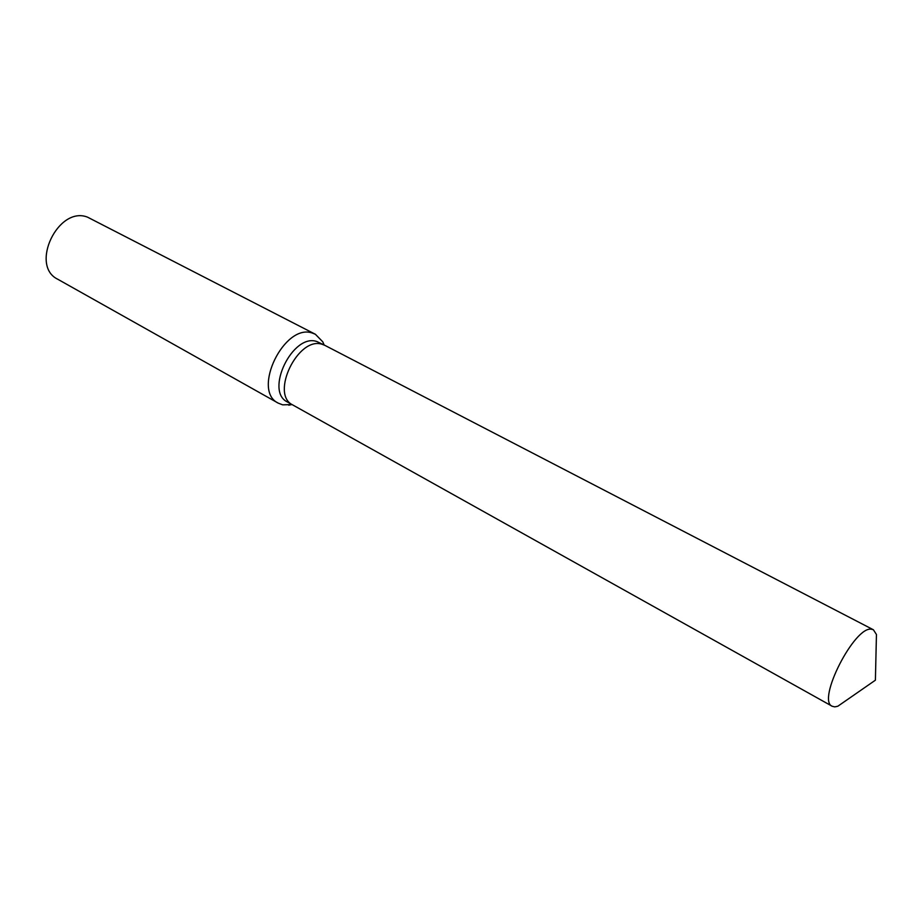 <?xml version="1.0" encoding="UTF-8"?>
<svg xmlns="http://www.w3.org/2000/svg" width="923" height="923" viewBox="0 0 923 923"><rect width="100%" height="100%" fill="white"/><g stroke="black" fill="none" stroke-linecap="round" stroke-linejoin="round"><path stroke-width="1.38" d="M325.069 345.467L316.947 341.568C292.845 332.718 264.347 391.398 287.514 402.036L292.972 405.082M292.845 405.012C269.724 394.409 298.314 335.568 322.369 344.383L324.942 345.398L322.369 344.383C298.314 335.568 269.724 394.409 292.845 405.012L832.211 706.268L834.761 706.88L837.842 706.222L846.668 700.096M324.158 344.994L322.796 341.845L315.389 334.276L312.505 333.122C284.469 322.635 251.321 390.741 278.308 403.166L282.657 404.839L292.083 404.586M315.389 334.276L87.489 217.136C58.172 205.541 29.467 265.72 57.768 279.254L278.308 403.166M258.867 392.171L258.29 391.929M876.204 645.235L876.446 634.505L873.4 629.774L871.635 629.267C854.86 625.217 816.394 700.511 832.211 706.268M324.1 344.96L322.796 341.845M292.014 404.551L288.703 405.174M837.842 706.222L875.396 680.182L876.446 634.505M324.942 345.398L873.4 629.774"/></g></svg>
